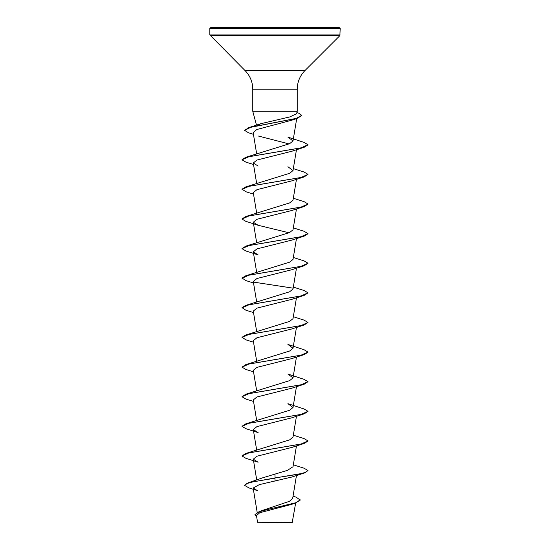 <?xml version="1.0" encoding="UTF-8"?>
<svg xmlns="http://www.w3.org/2000/svg" width="550" height="550" viewBox="0 0 550 550"><rect width="100%" height="100%" fill="white"/><g stroke="black" fill="none" stroke-linecap="round" stroke-linejoin="round"><path stroke-width="0.82" d="M293.054 496.127L296.154 497.179L300.238 500.101L295.233 503.154L291.081 504.522L259.758 512.731L256.458 515.598L257.558 522.273L292.215 522.5L295.659 503.016M273.701 522.287C252.003 522.28 253.33 522.266 275 522.252L277.193 522.225M275 27.5L339.185 27.5L340.175 28.49L209.825 28.49L210.815 27.5L275 27.5M256.994 125.902L260.741 123.716L289.884 116.902L296.574 113.74L297.227 111.286L252.773 111.286L252.773 89.217L297.227 89.217C297.337 81.971 299.915 75.749 304.961 70.551L339.886 35.626L340.175 28.49M300.238 499.854L295.659 502.769L259.311 511.493L289.486 501.291L292.676 498.382L296.464 475.496M275 473.942L275 477.95L248.332 482.756L262.728 477.799L287.471 470.339L293.012 466.737L296.464 445.878M242.014 455.861L245.877 453.427L289.623 439.862L293.012 437.119L296.464 416.261M245.877 423.809L289.623 410.245L293.012 407.502L287.904 403.659L304.123 409.001L308 411.311L301.008 414.439L245.877 423.809L242.014 426.243M245.884 394.192L289.623 380.627L293.012 377.884L287.904 374.041L304.123 379.383L308 381.693L301.015 384.814L245.884 394.192L242 396.749L248.985 393.628L304.116 384.251L308 381.693M245.884 364.574L289.63 351.01L293.012 348.267L287.904 344.424L304.123 349.766L308 352.076L301.008 355.204L245.884 364.574L242 367.132L248.985 364.004L304.123 354.633L307.986 352.199M253.536 342.217L245.884 339.824L242 337.267L245.884 334.957L289.623 321.393L293.012 318.649L296.464 297.791M253.536 312.599L245.884 310.207L242 307.649L245.877 305.339L289.623 291.775L293.012 289.032L296.464 268.173M253.536 282.982L245.877 280.589L242 278.032L245.877 275.722L289.623 262.157L293.012 259.414L296.464 238.556M242 248.662L248.992 245.534L304.116 236.163L291.885 240.082L256.919 248.909L253.289 251.852L258.115 254.891L245.877 250.972L242 248.662L245.877 246.104L289.623 232.54L293.012 229.797L296.464 208.938M242.014 218.921L245.877 216.487L289.623 202.923L293.012 200.179L296.464 179.321M253.536 194.129L245.877 191.737L242 189.179L245.884 186.869L289.63 173.305L293.012 170.562L287.904 166.719M245.884 157.252L289.63 143.688L293.012 140.944L287.904 137.101L304.123 142.443L308 144.753L301.008 147.881L245.884 157.252L242.014 159.686M253.447 134.344L248.476 132.756L244.606 130.371L250.635 127.325L297.688 118.202L291.727 120.216L256.74 129.539L253.165 132.653L256.664 153.828M258.452 136.049L289.066 143.928M253.536 164.512L245.884 162.119L242 159.809L248.992 156.681L304.123 147.311L291.885 151.229L256.926 160.057L253.282 162.999L258.108 166.038M242 189.427L248.985 186.306L304.123 176.928L291.885 180.847L256.926 189.674L253.282 192.617L256.664 213.063M258.115 225.273L245.877 221.354L242 219.044L248.985 215.923L304.116 206.546L291.892 210.464L256.919 219.292L253.282 222.234L258.115 225.273L289.059 232.788M242 278.279L248.992 275.151L304.123 265.781L291.892 269.699L256.926 278.527L253.282 281.469L256.664 301.916M242 307.897L248.992 304.769L304.123 295.398L291.885 299.317L256.926 308.144L253.282 311.087L256.664 331.533M242 337.514L248.992 334.386L304.123 325.016L291.885 328.934L256.926 337.762L253.282 340.704L256.664 361.151M304.123 354.633L291.885 358.552L256.919 367.379L253.282 370.322L256.664 390.768M304.116 384.251L291.885 388.169L256.919 396.997L253.289 399.939L256.664 420.386M304.116 413.868L291.892 417.787L256.926 426.614L253.282 429.557L258.115 432.596L245.877 428.677L242 426.367L248.992 423.239L304.116 413.868L307.986 411.434M304.116 443.486L291.892 447.404L256.926 456.232L253.282 459.174L258.115 462.213L245.877 458.294L242 455.984L248.992 452.856L304.116 443.486L307.986 441.052M304.123 473.103L308 470.546L305.484 472.395L298.334 474.251L275 477.95L304.123 473.103L291.892 477.022L259.304 484.632L253.158 488.043L257.29 490.566L248.964 487.933L244.558 485.348L246.764 483.56L253.179 481.772L275 478.197L275 481.216M248.332 482.756L244.558 485.348M259.311 511.493L254.959 514.587L256.651 516.794M295.233 503.154L269.521 508.991L258.857 511.913L254.959 514.827M308 470.546L304.116 468.236L293.336 464.812M245.877 453.427L301.008 444.056L308 440.928L304.116 438.618L293.336 435.194M245.884 334.957L301.008 325.586L308 322.458L304.123 320.148L293.336 316.724M245.877 305.339L301.008 295.969L308 292.841L304.116 290.531L293.336 287.107M292.834 288.124L253.591 282.109M245.877 275.722L301.008 266.351L308 263.223L304.116 260.913L293.336 257.489M245.877 246.104L301.008 236.734L308 233.606L304.123 231.296L293.336 227.872M245.877 216.487L301.015 207.109L308 203.988L304.123 201.678L293.336 198.254M245.884 186.869L301.015 177.499L308 174.371L304.123 172.061L293.336 168.637M244.606 130.371L248.916 127.566L296.244 118.394L301.806 115.335L298.492 113.059L296.883 112.578M253.536 401.452L245.877 399.059L242 396.749M253.536 371.834L245.877 369.442L242 367.132M304.123 325.016L308 322.458M304.123 295.398L308 292.841M304.123 265.781L308 263.223M304.116 236.163L307.986 233.729M304.116 206.546L307.986 204.112M304.123 176.928L308 174.371M304.123 147.311L307.986 144.877M297.688 118.202L301.806 115.335M252.773 89.217C252.663 81.971 250.085 75.749 245.039 70.551L209.825 34.925L340.175 34.925M210.114 35.626L339.886 35.626M245.039 70.551L304.961 70.551M256.493 125.166L252.773 111.286M297.227 111.286L297.227 89.217M257.187 512.387L253.158 488.043M256.733 479.999L253.282 459.174M256.664 450.003L253.282 429.557M293.012 407.502L296.464 386.643M293.012 377.884L296.464 357.026M293.012 348.267L296.464 327.408M256.664 272.298L253.282 251.852M256.664 242.681L253.282 222.234M256.664 183.446L253.282 162.999M293.012 170.562L296.464 149.703M293.012 140.944L296.725 118.518M209.825 34.925L209.825 28.49M260.741 123.716L248.916 127.566"/></g></svg>

